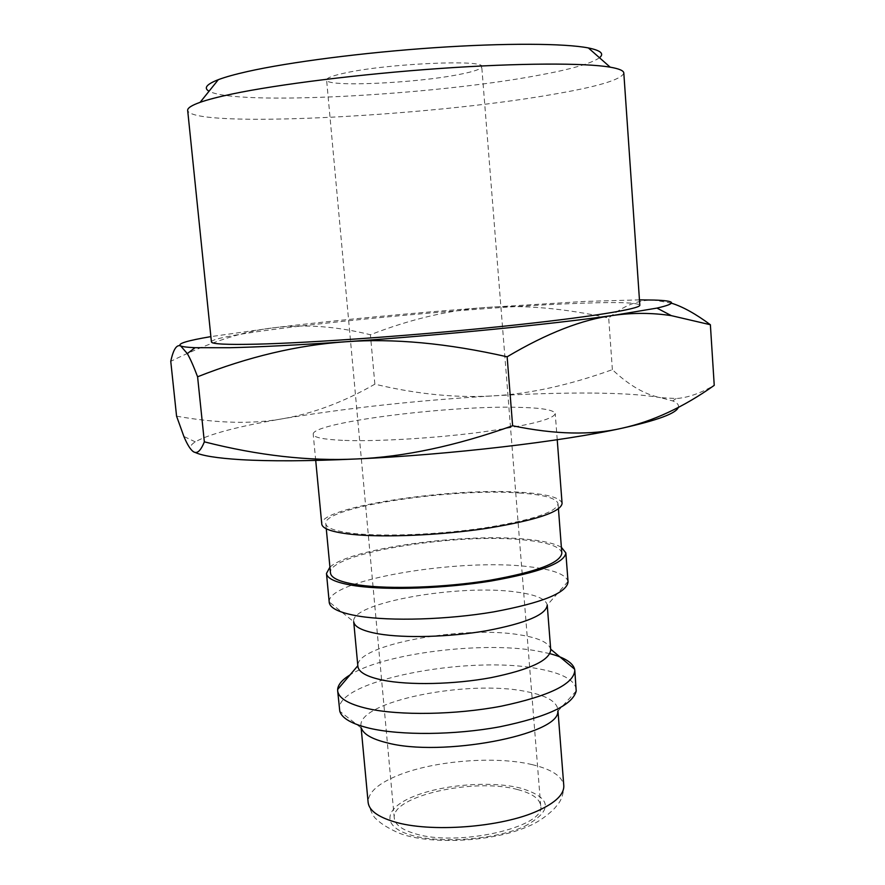 <?xml version="1.0" encoding="UTF-8"?>
<svg xmlns="http://www.w3.org/2000/svg" width="885" height="885" viewBox="0 0 885 885"><rect width="100%" height="100%" fill="white"/><g stroke="black" fill="none" stroke-linecap="round" stroke-linejoin="round"><path stroke-width="0.66" stroke-dasharray="4.42 3.32" d="M562.086 503.51C560.703 497.879 547.87 494.206 523.577 492.48C453.64 486.783 318.578 506.895 321.775 524.108M342.617 440.343C323.445 439.447 313.655 437.444 313.224 434.336C310.58 422.864 446.759 405.496 516.84 407.299C541.189 407.753 553.988 409.855 555.238 413.594C553.567 419.401 528.057 425.696 478.708 432.466C431.747 438.484 374.698 441.726 342.617 440.343M561.831 553.147C560.437 546.742 548.058 542.361 524.705 540.016C457.191 532.416 326.996 553.346 330.481 572.982M520.977 493.111C453.397 487.569 322.605 507.05 325.791 523.666C326.355 528.179 335.935 531.465 354.531 533.544C385.55 536.841 440.254 534.518 485.146 527.792C532.339 520.092 556.643 512.083 558.048 503.753C556.731 498.344 544.375 494.792 520.977 493.111M568.059 581.899L568.015 581.478C566.035 574.442 553.18 569.542 529.462 566.787C460.167 557.827 327.251 579.852 329.209 601.955L329.231 602.364M561.389 547.317C554.928 543.567 543.567 540.901 527.294 539.319C465.388 532.648 350.095 548.302 329.928 567.163M568.015 581.478L547.24 605.097C546.012 598.979 535.79 594.631 516.563 592.065C460.023 583.713 350.349 602.718 353.701 621.69L329.209 601.955M550.724 649.811L550.636 649.17C548.811 642.61 538.6 637.853 520.004 634.888C464.149 625.109 356.345 644.612 357.85 665.697L357.883 666.35M549.862 653.65L536.111 650.785C481.186 641.227 383.526 653.528 350.04 674.89M576.235 689.249C574.575 679.802 561.676 672.932 537.527 668.64C467.899 655.044 335.116 680.709 339.453 709.549M576.201 690.997L557.793 711.274L557.86 709.394C556.521 701.34 545.979 695.4 526.21 691.561C468.298 679.282 356.898 701.429 360.991 726.275L361.379 728.112L339.785 711.263M671.549 303.212L654.015 300.059C638.373 299.705 623.261 305.69 608.703 318.014C563.325 308.135 522.25 304.628 485.456 307.515C448.529 310.204 410.175 319.286 370.406 334.751C337.074 326.344 304.927 324.01 273.985 327.727L210.873 336.621M639.457 299.871L585.206 301.409L485.456 307.515C409.18 313.202 338.69 319.939 273.985 327.727C243.275 331.189 208.86 342.395 170.761 361.345M591.921 393.062C562.108 392.863 529.009 393.814 492.613 395.905C529.164 393.991 569.088 385.229 612.387 369.653C628.87 385.263 644.955 394.61 660.641 397.675C644.656 394.832 621.746 393.294 591.921 393.062M176.569 416.171C217.201 423.384 252.623 424.236 282.857 418.716C313.378 413.417 344.055 401.901 374.864 384.167C416.702 394.157 455.963 398.073 492.613 395.905C416.758 400.44 346.843 408.04 282.857 418.716C238.286 426.349 209.092 434.07 195.286 441.858C190.541 444.823 189.313 447.567 191.591 450.089L194.744 452.235M623.814 73.035C621.635 79.639 597.364 86.863 550.99 94.706C427.09 116.422 191.602 128.646 187.675 110.426M599.477 57.735C591.291 63.532 570.46 69.472 536.996 75.568C431.736 95.314 235.631 105.934 209.048 91.199M211.415 341.875C212.311 332.683 443.363 308.92 566.61 303.832C612.652 301.796 637.056 302.239 639.822 305.148M517.482 789.542C474.227 777.506 390.528 796.179 394.29 818.26C395.009 824.499 401.624 829.544 414.125 833.393C456.594 847.564 546.576 827.11 540.702 805.704C539.673 798.635 531.94 793.259 517.482 789.542M345.526 72.891C332.871 75.579 326.565 77.935 326.598 79.982C325.503 87.316 415.231 83.323 459.182 74.473C473.917 71.619 481.44 69.019 481.739 66.674C485.666 59.24 388.449 63.41 345.526 72.891M678.297 407.399C679.138 404.943 677.279 402.786 672.733 400.927L660.641 397.675L676.151 398.527C687.357 397.852 700.057 393.46 714.239 385.351M612.387 369.653L608.703 318.014M374.864 384.167L370.406 334.751M532.073 764.607C495.744 755.901 435.586 760.547 399.5 774.795C378.503 783.081 368.049 792.274 368.127 802.396C370.616 811.534 373.47 817.198 376.689 819.399C379.112 821.722 383.338 825.793 397.276 832.354C426.094 845.164 491.794 842.443 527.394 826.701C540.768 821.623 552.97 810.505 555.481 807.275C557.672 804.244 563.391 799.985 563.789 785.614C562.362 776.311 551.786 769.308 532.073 764.607M524.672 826.302C553.457 810.461 552.14 797.761 520.723 788.17C491.684 780.703 442.765 784.464 413.959 796.334C384.411 807.983 380.771 826.17 410.452 834.953C439.69 843.936 495.423 839.732 524.672 826.302M315.713 460.432L313.224 434.336M326.277 528.788L325.791 523.666M361.146 727.935L360.991 726.275M394.29 818.26L326.598 79.982M540.702 805.704L481.739 66.674M672.733 400.927L676.151 398.527M195.286 441.858L183.881 436.471M557.981 711.053L557.86 709.394M558.446 508.886L558.048 503.753M557.229 439.734L555.238 413.594"/><path stroke-width="1.33" d="M315.713 460.432L321.775 524.108C322.35 528.754 332.218 532.162 351.356 534.308C383.393 537.748 440.077 535.359 486.595 528.378C535.48 520.402 560.648 512.116 562.086 503.51L557.229 439.734M326.277 528.788L330.481 572.982C331.123 578.303 340.725 582.33 359.31 585.062C390.307 589.432 444.812 587.552 489.471 580.328C536.421 571.998 560.537 562.937 561.831 553.147L558.446 508.886M329.928 567.163L326.476 573.447L329.231 602.364C329.939 608.338 339.851 612.94 358.978 616.181C390.971 621.37 447.334 619.71 493.476 611.922C541.952 602.906 566.809 592.895 568.059 581.899L565.847 552.926L561.389 547.317M326.476 573.447C327.129 578.923 337.03 583.093 356.157 585.925C388.172 590.472 444.657 588.536 490.932 581.047C539.562 572.418 564.53 563.037 565.847 552.926M353.712 621.735C354.354 626.978 362.629 631.027 378.559 633.87C404.777 638.373 450.078 637.1 487.126 630.629C526.133 623.14 546.178 614.644 547.24 605.141L550.724 649.811C549.751 660.409 529.849 669.691 491.031 677.656C454.149 684.492 408.992 685.444 382.796 680.156C366.877 676.815 358.58 672.213 357.883 666.35L353.712 621.735M350.04 674.89C342.174 679.735 338.048 684.603 337.639 689.481L337.661 690.765C338.501 698.221 348.469 704.161 367.574 708.597C399.522 715.744 455.521 714.892 501.231 706.197C549.242 696.03 573.768 684.105 574.808 670.432L574.608 669.171C572.761 662.699 564.508 657.533 549.862 653.65M337.661 690.765L339.785 711.263C341.931 718.288 351.799 723.941 369.399 728.222C400.606 735.59 454.68 735.158 499.759 726.806C547.207 717.016 572.683 705.079 576.201 690.997L574.808 670.432M361.379 728.112C363.458 734.152 371.855 739.019 386.568 742.681C440.896 757.615 559.917 734.827 557.793 711.274M194.744 452.235C201.658 455.709 216.991 458.176 240.753 459.658C270.246 461.384 308.799 461.151 356.412 458.972C308.865 461.262 258.177 455.554 204.346 441.836C200.165 452.323 195.906 455.067 191.591 450.089C189.169 447.489 186.591 442.954 183.881 436.471L176.569 416.171L170.761 361.345C173.305 349.475 176.613 344.331 180.662 345.924C182.575 346.776 187.355 347.363 195.021 347.694L229.436 347.728C258.94 347.042 297.67 345.05 345.615 341.765C440.044 335.304 553.291 324.021 613.736 315.337C633.129 312.659 652.333 312.759 671.328 315.646L710.378 324.74C695.61 313.799 682.667 306.63 671.549 303.212M210.873 336.621C187.023 340.659 176.956 343.756 180.662 345.924L187.321 353.613C190.142 358.414 193.572 366.147 197.587 376.778C248.287 356.755 297.625 345.084 345.615 341.765C393.382 338.203 447.224 343.203 507.138 356.799C547.03 333.125 582.562 319.308 613.736 315.337L656.958 308.091C677.29 303.422 676.306 300.745 654.015 300.059L639.457 299.871M231.981 94.031C277.801 84.385 360.56 74.03 439.756 68.488C518.986 62.946 584.874 62.802 610.185 67.171C619.146 68.731 623.693 70.678 623.814 73.035L639.822 305.148C640.862 308.898 587.717 317.549 501.131 326.499C414.733 335.459 310.513 342.893 256.75 344.165C226.671 344.84 211.559 344.077 211.415 341.875L187.675 110.426C187.399 108.092 191.547 105.381 200.11 102.328C207.521 99.706 218.141 96.952 231.981 94.031M209.048 91.199C203.417 88.124 206.504 84.274 218.329 79.672C225.21 77.061 234.945 74.351 247.546 71.519C289.273 62.149 363.315 52.547 434.203 47.724C505.125 42.9 564.707 43.31 588.381 47.945C600.815 50.478 604.51 53.742 599.477 57.735M710.378 324.74L714.239 385.351C683.563 407.155 652.732 421.459 621.757 428.274C591.158 435.365 554.784 434.524 512.625 425.762C455.841 445.94 403.77 457.003 356.412 458.972C450.166 454.691 562.163 441.471 621.757 428.274C657.389 420.342 676.228 413.383 678.297 407.399M512.625 425.762L507.138 356.799M204.346 441.836L197.587 376.778M361.146 727.935L368.127 802.396C369.012 810.295 377.574 816.711 393.814 821.667C429.645 832.94 502.083 827.464 538.058 810.693C555.669 802.606 564.243 794.243 563.789 785.614L557.981 711.053M357.828 665.741L337.639 689.481M195.021 347.694L187.321 353.613M588.381 47.945L610.185 67.171M218.329 79.672L200.11 102.328M656.958 308.091L671.328 315.646M550.68 649.203L574.608 669.171"/></g></svg>
